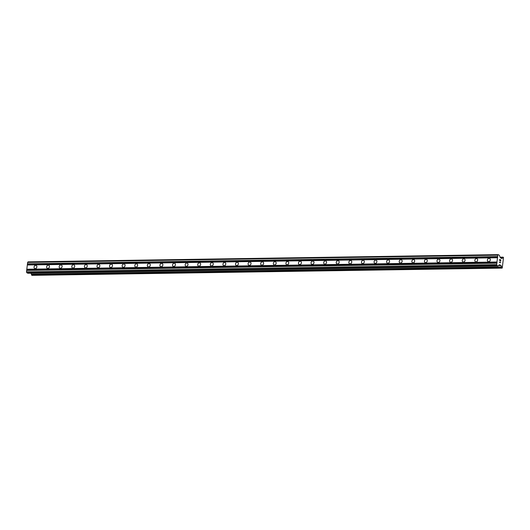 <?xml version="1.0" encoding="UTF-8"?>
<svg xmlns="http://www.w3.org/2000/svg" width="530" height="530" viewBox="0 0 530 530"><rect width="100%" height="100%" fill="white"/><g stroke="black" fill="none" stroke-linecap="round" stroke-linejoin="round"><path stroke-width="0.79" d="M488.64 261.654A1.703 1.418 117 0 1 489.031 258.355A1.703 1.418 117 0 1 488.64 261.654M476.046 261.846A1.703 1.418 117 0 1 476.437 258.554A1.703 1.418 117 0 1 476.046 261.846M463.452 262.039A1.703 1.418 117 0 1 463.843 258.746A1.703 1.418 117 0 1 463.452 262.039M450.858 262.237A1.703 1.418 117 0 1 451.249 258.938A1.703 1.418 117 0 1 450.858 262.237M438.264 262.43A1.703 1.418 117 0 1 438.654 259.13A1.703 1.418 117 0 1 438.264 262.43M425.669 262.622A1.703 1.418 117 0 1 426.06 259.329A1.703 1.418 117 0 1 425.669 262.622M413.075 262.814A1.703 1.418 117 0 1 413.466 259.521A1.703 1.418 117 0 1 413.075 262.814M400.481 263.012A1.703 1.418 117 0 1 400.872 259.713A1.703 1.418 117 0 1 400.481 263.012M387.887 263.205A1.703 1.418 117 0 1 388.278 259.905A1.703 1.418 117 0 1 387.887 263.205M375.293 263.397A1.703 1.418 117 0 1 375.684 260.104A1.703 1.418 117 0 1 375.293 263.397M362.699 263.589A1.703 1.418 117 0 1 363.096 260.296A1.703 1.418 117 0 1 362.699 263.589M350.105 263.788A1.703 1.418 117 0 1 350.502 260.488A1.703 1.418 117 0 1 350.105 263.788M337.511 263.98A1.703 1.418 117 0 1 337.908 260.68A1.703 1.418 117 0 1 337.511 263.98M324.916 264.172A1.703 1.418 117 0 1 325.314 260.879A1.703 1.418 117 0 1 324.916 264.172M312.322 264.371A1.703 1.418 117 0 1 312.72 261.071A1.703 1.418 117 0 1 312.322 264.371M299.728 264.563A1.703 1.418 117 0 1 300.126 261.264A1.703 1.418 117 0 1 299.728 264.563M287.134 264.755A1.703 1.418 117 0 1 287.532 261.462A1.703 1.418 117 0 1 287.134 264.755M274.547 264.947A1.703 1.418 117 0 1 274.938 261.654A1.703 1.418 117 0 1 274.547 264.947M261.952 265.146A1.703 1.418 117 0 1 262.343 261.846A1.703 1.418 117 0 1 261.952 265.146M249.358 265.338A1.703 1.418 117 0 1 249.749 262.039A1.703 1.418 117 0 1 249.358 265.338M236.764 265.53A1.703 1.418 117 0 1 237.155 262.237A1.703 1.418 117 0 1 236.764 265.53M224.17 265.722A1.703 1.418 117 0 1 224.561 262.43A1.703 1.418 117 0 1 224.17 265.722M211.576 265.921A1.703 1.418 117 0 1 211.967 262.622A1.703 1.418 117 0 1 211.576 265.921M198.982 266.113A1.703 1.418 117 0 1 199.373 262.814A1.703 1.418 117 0 1 198.982 266.113M186.388 266.305A1.703 1.418 117 0 1 186.779 263.012A1.703 1.418 117 0 1 186.388 266.305M173.794 266.497A1.703 1.418 117 0 1 174.185 263.205A1.703 1.418 117 0 1 173.794 266.497M161.2 266.696A1.703 1.418 117 0 1 161.59 263.397A1.703 1.418 117 0 1 161.2 266.696M148.605 266.888A1.703 1.418 117 0 1 148.996 263.589A1.703 1.418 117 0 1 148.605 266.888M136.011 267.08A1.703 1.418 117 0 1 136.402 263.788A1.703 1.418 117 0 1 136.011 267.08M123.417 267.279A1.703 1.418 117 0 1 123.808 263.98A1.703 1.418 117 0 1 123.417 267.279M110.823 267.471A1.703 1.418 117 0 1 111.214 264.172A1.703 1.418 117 0 1 110.823 267.471M98.229 267.663A1.703 1.418 117 0 1 98.62 264.371A1.703 1.418 117 0 1 98.229 267.663M85.635 267.855A1.703 1.418 117 0 1 86.032 264.563A1.703 1.418 117 0 1 85.635 267.855M73.041 268.054A1.703 1.418 117 0 1 73.438 264.755A1.703 1.418 117 0 1 73.041 268.054M60.446 268.246A1.703 1.418 117 0 1 60.844 264.947A1.703 1.418 117 0 1 60.446 268.246M47.852 268.438A1.703 1.418 117 0 1 48.25 265.146A1.703 1.418 117 0 1 47.852 268.438M35.258 268.63A1.703 1.418 117 0 1 35.656 265.338A1.703 1.418 117 0 1 35.258 268.63M498.233 254.645L499.353 255.288L500.353 257.792L501.837 258.547L502.877 257.739A0.656 0.331 89.1 0 0 503.023 257.341L503.5 257.527L502.255 267.981L501.791 267.683A0.656 0.331 89.1 0 0 501.751 267.186L500.996 265.464L499.505 264.709L498.014 266.014L496.941 265.47L496.67 264.583L497.789 255.168L498.233 254.645L28.063 261.88L27.626 262.403L26.5 271.824L26.772 272.712L27.878 273.241M501.705 267.034L31.581 274.427A0.656 0.331 89.1 0 1 31.621 274.924L31.966 275.355L502.135 268.12M31.005 273.202L31.376 274.262L501.506 267.007M500.645 261.224L500.797 259.965L500.651 261.23L500.711 260.071L500.26 259.846L500.194 260.455L500.26 259.846M500.194 260.455L499.744 259.581L499.618 260.7L499.744 259.581M499.618 260.7L499.691 259.402L500.797 259.965L499.691 259.402M500.24 262.078L500.333 262.562L499.373 262.072M500.346 262.357L500.466 262.748L500.346 262.357M500.466 262.774L499.359 262.211L500.34 262.562M503.122 257.143L500.141 257.189L503.096 257.149M27.315 264.993L497.484 257.759M26.811 269.233L496.981 261.992M27.461 264.821L497.63 257.58M27.547 264.112L497.716 256.878M27.454 263.821L497.624 256.58M27.626 262.403L497.789 255.168M26.772 272.712L496.941 265.47M26.5 271.824L496.67 264.583M26.666 270.413L496.835 263.171M26.818 270.234L496.988 262.999M26.898 269.531L497.067 262.29M500.307 257.726L502.586 257.686M500.201 257.381L503.023 257.341M500.181 257.328L503.03 257.288M31.687 275.216L501.857 267.975M31.614 274.977L501.784 267.743M31.621 274.924L501.791 267.683M31.581 274.427L501.751 267.186M31.31 274.189L501.479 266.954M498.763 265.563L501.042 265.53M498.823 265.497L500.996 265.464M27.812 273.241L497.981 266M500.3 257.706L502.619 257.666M31.376 274.262L501.546 267.027M27.845 273.248L498.014 266.014"/></g></svg>
